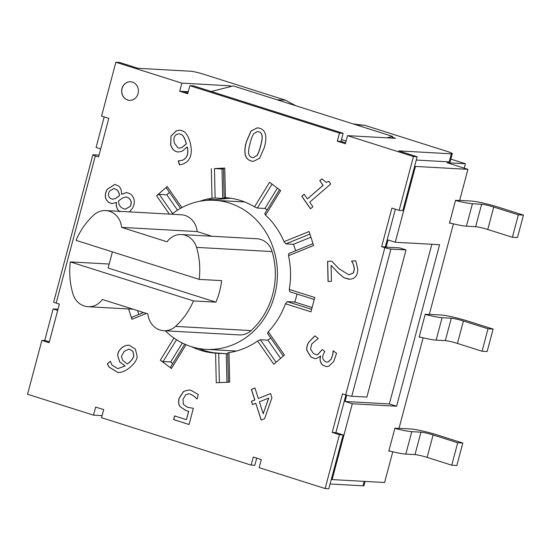 <?xml version="1.0" encoding="UTF-8"?>
<svg xmlns="http://www.w3.org/2000/svg" width="551" height="551" viewBox="0 0 551 551"><rect width="100%" height="100%" fill="white"/><g stroke="black" fill="none" stroke-linecap="round" stroke-linejoin="round"><path stroke-width="0.83" d="M394.853 428.382A20.993 2.073 14.9 0 0 411.776 431.667L420.964 432.177A9.333 0.923 -165.1 0 1 433.093 434.953L457.702 442.756L462.806 443.038L456.834 465.471L451.73 465.189L427.121 457.385A9.333 0.923 14.9 0 0 414.993 454.609L405.805 454.1A20.993 2.073 -165.1 0 1 388.882 450.814M457.702 442.756L451.73 465.189M462.806 443.038L438.197 435.235A20.993 2.073 14.9 0 0 410.908 428.995L401.72 428.485A9.333 0.923 -165.1 0 1 399.069 428.12M394.867 428.334L398.552 428.416M455.498 200.461A20.993 2.073 14.9 0 0 472.421 203.753L481.608 204.263A9.333 0.923 -165.1 0 1 493.737 207.038L518.346 214.835L523.45 215.117L517.479 237.55L512.375 237.267L487.766 229.471A9.333 0.923 14.9 0 0 475.637 226.695L466.449 226.185A20.993 2.073 -165.1 0 1 449.526 222.893M518.346 214.835L512.375 237.267M523.45 215.117L498.841 207.321A20.993 2.073 14.9 0 0 471.553 201.074L462.365 200.564A9.333 0.923 -165.1 0 1 459.713 200.199M455.512 200.412L459.197 200.495M425.186 314.373L428.878 314.456M429.387 314.16A9.333 0.923 14.9 0 0 432.039 314.525L441.234 315.034A20.993 2.073 -165.1 0 1 468.515 321.281L493.124 329.078L488.021 328.795L463.412 320.992A9.333 0.923 14.9 0 0 451.283 318.216L442.095 317.707A20.993 2.073 -165.1 0 1 425.179 314.421M419.208 336.854A20.993 2.073 14.9 0 0 436.13 340.139L445.318 340.649A9.333 0.923 -165.1 0 1 457.44 343.425L482.056 351.228L488.021 328.795M482.056 351.228L487.16 351.51L493.124 329.078M420.64 337.219L419.132 337.136L425.22 314.256L429.305 314.483L453.418 223.858M450.966 223.258L449.458 223.176L455.546 200.295L459.63 200.523L467.923 169.336L447.013 162.71L465.388 163.73L450.856 159.122M384.86 247.695L345.697 394.853A4.663 0.461 14.9 0 0 351.765 396.245L390.921 249.08A4.663 0.461 -165.1 0 1 384.86 247.695L381.643 246.676L386.12 247.13L388.028 239.954L395.267 242.247L439.581 244.706L396.603 406.225L352.289 403.766L332.115 479.59L384.598 482.504L392.773 451.772M390.322 451.179L388.813 451.097L394.902 428.21L398.986 428.437L423.099 337.818M419.159 337.033L420.103 337.081M112.411 251.883L108.12 268.006L215.923 302.168L193.456 300.922L70.301 261.89L109.174 264.046M171.781 214.229A74.647 67.091 93.2 0 1 214.435 200.302A74.647 67.091 93.2 0 1 277.291 278.551A74.647 67.091 93.2 0 1 206.164 349.362A74.647 67.091 93.2 0 1 165.307 330.793M105.702 210.565A18.948 17.033 93.2 0 1 121.606 227.384L167.07 241.793A18.948 17.033 93.2 0 1 181.403 234.554A18.948 17.033 93.2 0 1 196.549 247.378A72.312 64.997 93.2 0 1 199.186 279.385L76.031 240.353A72.312 64.997 93.2 0 1 93.966 214.869A18.948 17.033 93.2 0 1 105.702 210.565L181.258 214.759A18.948 17.033 93.2 0 1 197.162 231.578L211.887 236.248M181.403 234.554L256.959 238.748A18.948 17.033 93.2 0 1 272.104 251.573A72.312 64.997 93.2 0 1 251.077 330.6A18.948 17.033 93.2 0 1 239.341 334.905L163.785 330.71A18.948 17.033 93.2 0 1 147.882 313.891L102.417 299.482A18.948 17.033 93.2 0 1 88.084 306.721A18.948 17.033 93.2 0 1 72.939 293.897A72.312 64.997 93.2 0 1 70.301 261.89M199.186 279.385L221.654 280.631A72.312 64.997 93.2 0 1 215.923 302.168M197.162 231.578L121.606 227.384M193.456 300.922A72.312 64.997 93.2 0 1 175.521 326.406A18.948 17.033 93.2 0 1 163.785 330.71M276.884 99.745L285.618 100.234L202.878 74.006A9.333 0.923 -165.1 0 0 190.749 71.231L138.067 68.31L119.567 62.449L115.889 62.242L101.563 116.082L108.802 118.375L98.539 156.959L95.323 155.94A4.663 0.461 -165.1 0 1 92.85 154.859L53.695 302.017A4.663 0.461 14.9 0 0 56.161 303.105L59.377 304.124L49.115 342.708L41.876 340.415L45.554 340.614L49.349 341.82M351.765 396.245L366.876 397.078L406.032 249.92L399.599 247.881L386.12 247.13M345.697 394.853L342.481 393.834L332.219 432.418L335.89 432.625L343.128 434.918L339.457 434.711L325.131 488.551L259.177 467.654L261.326 459.575L253.288 457.027L251.139 465.106L101.542 417.699L103.691 409.62L95.647 407.072L93.498 415.151L27.55 394.254L41.876 340.415M381.643 246.676L391.906 208.092L399.144 210.386L402.822 210.585L417.148 156.746L413.47 156.546L347.523 135.642L395.508 138.308L392.291 137.289L392.071 138.115M230.938 198.243A77.911 70.025 93.2 0 0 227.198 198.512L214.752 199.703L210.262 199.455A77.911 70.025 -86.8 0 0 206.907 200.35M198.684 348.48A77.911 70.025 -86.8 0 0 213.788 352.764L226.371 353.735M256.725 458.122L254.81 465.306L251.139 465.106M325.131 488.551L328.802 488.758L343.128 434.918M417.148 156.746L398.648 150.884L451.331 153.812L449.182 161.884L416.267 160.059M347.523 135.642L345.374 143.721L337.329 141.173L339.478 133.094L343.156 133.301L193.559 85.894L189.881 85.694L187.733 93.766L179.695 91.218L183.366 91.425L187.974 92.878M343.156 133.301L341.007 141.38L345.608 142.833M182.305 343.018L170.665 361.973L163.11 361.552A2.335 0.523 -148.5 0 1 160.362 360.202L171.423 368.516A2.335 0.523 -148.5 0 1 170.452 367.352L184.702 344.148M339.457 434.711L332.219 432.418M413.47 156.546L399.144 210.386M189.881 85.694L339.478 133.094M179.695 91.218L181.844 83.139L115.889 62.242M128.61 308.966L131.909 319.298A2.335 0.944 -112.1 0 1 132.054 317.19L143.556 312.52M180.535 208.34L166.34 187.925A2.335 0.668 -34.8 0 1 167.228 186.541L156.58 195.757A2.335 0.668 -34.8 0 1 159.26 194.372L166.815 194.792L177.505 210.158M199.793 201.267A77.911 70.025 93.2 0 1 212.018 198.202L215.131 197.981L214.456 168.599L222.012 169.019L222.687 198.401L215.131 197.981M224.119 197.616L223.444 168.179L224.753 168.069L214.456 168.599M226.323 197.706L225.435 197.644A77.911 70.025 93.2 0 1 240.45 200.474A77.911 70.025 93.2 0 1 254.514 206.852L257.358 208.058L272.049 184.124M264.962 213.767L265.568 215.172L280.659 190.598L269.597 182.285L254.514 206.852M265.568 215.172A77.911 70.025 93.2 0 1 284.02 241.689L285.9 243.873L309.944 234.106M313.009 243.7L288.779 253.543L288.49 255.705L313.588 245.512L309.111 231.503L284.02 241.689M288.49 255.705A77.911 70.025 93.2 0 1 289.268 289.406L289.75 291.734M311.625 309.359L287.229 301.624L285.446 303.759L310.964 311.845L314.779 297.485L289.268 289.406M285.446 303.759A77.911 70.025 93.2 0 1 268.254 331.764L267.71 333.41M276.065 362.282L260.389 339.747L257.599 340.986L273.792 364.259L284.44 355.037L268.254 331.764M257.599 340.986A77.911 70.025 93.2 0 1 229.002 352.599L227.935 352.929M219.381 382.594L218.706 353.315L215.586 353.157L216.267 382.725L229.684 382.167L229.002 352.599M216.233 353.191L215.586 353.157A77.911 70.025 93.2 0 1 191.714 346.779M132.419 82.071A9.333 8.389 93.2 0 1 138.287 92.561A9.333 8.389 93.2 0 1 129.513 100.365A9.333 8.389 93.2 0 1 121.654 90.584A9.333 8.389 93.2 0 1 130.546 81.734A9.333 8.389 93.2 0 1 132.419 82.071M117.652 355.85C117.639 352.86 118.975 350.216 121.661 347.915C124.175 345.849 126.689 344.96 129.196 345.257L135.381 349.107L137.199 356.6C136.827 359.858 134.609 363.281 130.559 366.876C126.503 370.417 122.604 372.29 118.858 372.504L117.79 372.497L109.05 367.056L107.342 363.867L110.345 361.263L112.067 365.175L117.797 368.66L125.077 365.954L119.732 362.014L117.749 355.856L119.836 362.021L125.18 365.96L117.845 368.66M128.707 345.215L129.196 345.257M180.025 406.631C178.51 404.62 178.214 401.789 179.144 398.125L183.648 391.355L188.807 389.984L191.376 390.466L198.27 394.585L197.086 399.041L194.227 396.314L190.336 394.089L188.91 393.82L185.77 394.709L182.973 399.365L183.366 404.406L187.588 407.313L193.353 408.319L189.048 424.504L173.606 419.607L174.584 415.915L186.403 419.662L188.628 411.287L186.031 410.66L180.129 406.638L186.128 410.66L188.731 411.294L186.403 419.662M259.707 128.252C265.796 130.16 267.345 136.558 264.349 147.441L259.673 158.22L253.288 161.395L251.008 160.954C244.885 159.087 243.328 152.689 246.345 141.759L251.022 130.959L257.4 127.811L259.707 128.252M312.878 206.749L310.495 208.808L301.783 196.28L304.166 194.221L307.403 198.883L323.024 185.37L319.787 180.707L321.915 178.861L326.164 182.367L328.857 181.355L330.71 184.02L309.71 202.189L312.878 206.749M331.454 281.334L328.052 281.471L327.59 261.353L331.75 261.181L338.996 268.764L348.831 274.777L353.26 273.014L354.362 268.971L353.322 264.384L351.628 261.043L355.815 260.864L357.771 269.15C357.702 275.452 355.085 278.806 349.926 279.212L344.017 277.766L338.893 273.613L331.082 265.306L331.454 281.334M328.32 361.862L331.089 359.128L332.714 354.665L333.141 350.746L336.571 353.329L333.72 361.525L328.837 366.201L326.344 366.649L322.886 365.258C320.193 362.806 319.415 359.782 320.551 356.18L316.508 358.474L314.89 358.632L310.881 357L306.9 350.512C306.404 347.805 307.024 345.016 308.767 342.15L314.8 335.869L318.23 338.445L311.708 344.038L310.537 349.162L313.381 353.487L316.357 354.754L317.886 354.5L322.204 349.527L324.89 351.545L324.146 352.75C322.053 356.242 322.28 359.094 324.821 361.318L326.839 362.124L328.424 361.869L326.888 362.131M252.496 404.599L251.442 401.3L254.741 399.957L251.38 389.426L254.948 387.98L258.309 398.511L270.534 393.545L271.918 397.87L264.576 418.691L261.167 420.082L255.795 403.263L252.496 404.599M119.774 211.749C117.067 209.655 115.93 206.563 116.364 202.472L111.812 203.643L108.499 202.307C104.773 198.987 104.325 194.668 107.142 189.337L114.739 184.433L118.307 185.818C120.662 187.657 121.716 190.46 121.475 194.234L126.826 192.513L130.566 194.042C134.795 197.843 135.422 202.616 132.433 208.354L129.32 211.873M178.428 160.864L182.154 160.355C187.065 158.316 188.738 153.846 187.175 146.931L182.023 151.311L178.297 152.028L176.1 151.553C173.599 150.664 171.795 148.426 170.7 144.844L170.982 136.09L176.334 130.794L179.963 130.167L183.359 131.193C185.969 132.557 188.125 135.98 189.826 141.449C191.424 146.807 191.7 151.511 190.66 155.575C189.627 159.59 186.989 162.435 182.732 164.122L179.447 164.907L178.249 160.933L178.903 160.92M229.106 197.988A77.911 70.025 -86.8 0 0 222.687 198.401M224.353 197.595L225.435 197.644L224.753 168.069M267.09 209.952A77.911 70.025 -86.8 0 0 264.914 208.471L257.358 208.058M295.66 250.746A77.911 70.025 -86.8 0 0 293.456 244.293L285.9 243.873M287.229 301.624L294.785 302.044A77.911 70.025 -86.8 0 0 297.01 294.034M260.389 339.747L267.944 340.167A77.911 70.025 -86.8 0 0 270.713 337.97M218.706 353.315L226.261 353.735A77.911 70.025 -86.8 0 0 227.715 353.763M310.929 237.199L293.456 244.293M277.394 188.146L264.914 208.471M267.944 340.167L280.604 358.364M226.261 353.735L226.922 382.284M170.665 361.973L172.78 363.564M137.564 310.619L138.79 314.456M169.501 192.471L166.815 194.792M223.465 168.957L222.012 169.019M294.785 302.044L312.107 307.534M130.594 81.734A9.333 8.389 -86.8 0 0 121.757 90.591A9.333 8.389 -86.8 0 0 129.561 100.365M127.322 364.011L128.838 362.799C131.93 359.989 133.556 357.606 133.721 355.643L132.819 351.29L129.148 349.093L124.223 351.29L121.378 356.552L122.852 360.547L127.322 364.011L128.941 362.806C132.033 359.996 133.659 357.613 133.824 355.65L132.915 351.297L129.203 349.093M129.299 345.263C126.792 344.967 124.278 345.849 121.764 347.915C119.078 350.216 117.742 352.867 117.749 355.856M110.386 361.325L107.445 363.874L109.153 367.062L117.838 372.504M188.862 389.984L183.745 391.362L179.247 398.132C178.317 401.796 178.607 404.627 180.129 406.638M174.681 415.95L173.71 419.614L189.055 424.477M188.959 393.827L190.439 394.089L194.324 396.314L197.093 399.014M253.219 157.71L257.069 155.478C258.323 153.633 259.5 150.547 260.623 146.229C261.801 141.958 262.304 138.652 262.145 136.311C262.014 133.934 260.926 132.412 258.887 131.744L257.579 131.503M260.52 146.222C261.697 141.951 262.207 138.645 262.042 136.304C261.911 133.927 260.823 132.405 258.784 131.737L257.524 131.496L253.708 133.714C252.413 135.698 251.235 138.783 250.175 142.978C248.983 147.158 248.46 150.416 248.618 152.744C248.701 155.175 249.81 156.753 251.938 157.469L253.164 157.703L256.966 155.478C258.219 153.626 259.404 150.547 260.52 146.222M257.448 127.811L251.104 130.986L246.449 141.765C243.432 152.696 244.988 159.094 251.111 160.961L253.336 161.395M328.892 181.41L326.213 182.367M321.956 178.923L319.883 180.714L323.127 185.377L307.403 198.883M304.207 194.283L301.886 196.287L310.557 208.753M331.082 265.306L338.996 273.62L344.113 277.773L348.783 279.205M355.822 260.878L351.731 261.043L353.425 264.39L354.458 268.978L353.363 273.02L348.879 274.777M331.757 261.188L327.687 261.36L328.155 281.465M332.714 354.665L331.192 359.135L328.424 361.869M322.273 349.582L317.989 354.507L316.405 354.761M314.903 335.869L308.87 342.157C307.127 345.022 306.508 347.812 307.003 350.519L310.984 357.007L314.938 358.632M320.317 356.008L320.654 356.187C319.518 359.782 320.296 362.813 322.989 365.265L326.399 366.649M333.217 350.801L332.818 354.672M263.185 413.787L268.778 398.042L259.363 401.817L263.185 413.787L268.674 398.036M251.442 401.3L252.585 404.565M255.795 403.263L261.257 420.041M270.548 393.586L258.309 398.511M254.961 388.021L251.483 389.433L254.844 399.964L251.545 401.307M115.483 198.436L119.34 195.75C119.188 192.774 118.128 190.66 116.158 189.406L113.802 188.49L109.525 191.163C107.886 194.048 108.161 196.452 110.365 198.374L112.549 199.248L115.586 198.443L119.443 195.757C119.291 192.781 118.231 190.667 116.261 189.413L113.857 188.497M112.604 199.255L115.586 198.443M122.474 198.071L118.52 200.915C118.479 203.842 119.567 206.177 121.792 207.899L125.125 209.222L130.05 206.501C131.909 203.209 131.42 200.378 128.583 198.009L125.965 196.893L122.474 198.071M125.173 209.222L130.153 206.501C132.006 203.209 131.524 200.385 128.686 198.016L126.014 196.893M121.571 194.31L126.875 192.513M114.794 184.433L107.245 189.344C104.428 194.675 104.876 198.994 108.602 202.307L111.86 203.65M116.261 202.396L116.468 202.472C116.034 206.57 117.17 209.662 119.877 211.756M181.355 134.582L179.295 133.845L177.332 134.175C174.137 135.477 173.172 138.487 174.44 143.212L177.952 147.854L179.137 148.123L181.823 147.565L186.3 143.949L185.777 141.972C184.509 137.908 183.035 135.443 181.355 134.582L179.344 133.845M179.192 148.129L181.926 147.572L186.403 143.956L185.88 141.979C184.613 137.915 183.139 135.45 181.458 134.589M176.1 151.553L178.352 152.028M170.982 136.09L170.803 144.851C171.898 148.433 173.703 150.671 176.203 151.559M187.175 146.931L187.278 146.938C188.841 153.853 187.168 158.323 182.257 160.362L178.531 160.871M178.503 160.878L179.543 164.907M180.019 130.167L176.437 130.801L171.085 136.09M92.85 154.859A4.663 0.461 -165.1 0 1 93.339 154.783L99.035 155.1M390.921 249.08L406.032 249.92M395.349 209.18L385.314 246.876M345.925 394.922L335.89 432.625M337.329 141.173L341.007 141.38M353.026 123.872A234.203 210.503 -86.8 0 0 364.631 125.27L447.378 151.491A9.333 0.923 -165.1 0 1 452.309 153.66A9.333 0.923 -165.1 0 1 451.331 153.812M364.631 125.27L355.898 124.781M231.572 86.362L229.829 85.804L181.844 83.139M102.093 415.626L93.498 415.151M452.309 153.66L450.16 161.739A9.333 0.923 -165.1 0 1 449.182 161.884M188.284 91.693L183.979 91.459A1.398 0.599 107.6 0 0 183.731 91.535M285.618 100.234A234.203 210.503 -86.8 0 0 296.107 105.833M229.829 85.804L229.547 86.872M365.099 481.422L363.97 485.672A9.333 0.923 -165.1 0 1 362.992 485.817L330.077 483.992M414.641 166.168L415.44 166.423L395.267 242.247M332.115 479.59L331.309 479.336M352.289 403.766L345.05 401.472L346.731 395.163M100.681 148.894L96.081 147.441L104.201 116.915M467.923 169.336L415.44 166.423M346.083 141.049L341.482 139.589M449.485 223.072L450.429 223.127M388.841 450.993L389.784 451.042M345.05 401.472L389.364 403.931L431.846 244.279M396.603 406.225L389.364 403.931M57.703 310.413L53.103 308.953L58.02 309.228M44.693 340.566L53.103 308.953M464.211 168.165L465.388 163.73M386.836 137.826L392.532 136.393L233.287 85.928L211.212 91.487M392.532 136.393L392.291 137.289M411.776 431.667L405.805 454.1M420.964 432.177L414.993 454.609M433.093 434.953L427.121 457.385M472.421 203.753L466.449 226.185M481.608 204.263L475.637 226.695M493.737 207.038L487.766 229.471M445.318 340.649L451.283 318.216M436.13 340.139L442.095 317.707M457.44 343.425L463.412 320.992M272.104 251.573L196.549 247.378M251.077 330.6L175.521 326.406M173.964 338.045L160.362 360.202M163.11 361.552L176.506 339.747M56.161 303.105L95.323 155.94M131.909 319.298L146.387 313.416M156.58 195.757L169.336 214.098M181.885 207.603L167.228 186.541M211.336 168.627L212.018 198.202M171.423 368.516L186.031 344.719M172.621 213.574L159.26 194.372M362.992 485.817L364.177 481.367M133.156 309.221L88.084 306.721M244.678 201.976L214.435 200.302M236.407 351.042L206.164 349.362M227.694 352.84L228.369 382.222M267.442 333.265L283.283 356.042M289.736 291.734L314.249 299.496M279.509 189.73L264.673 213.891"/></g></svg>
